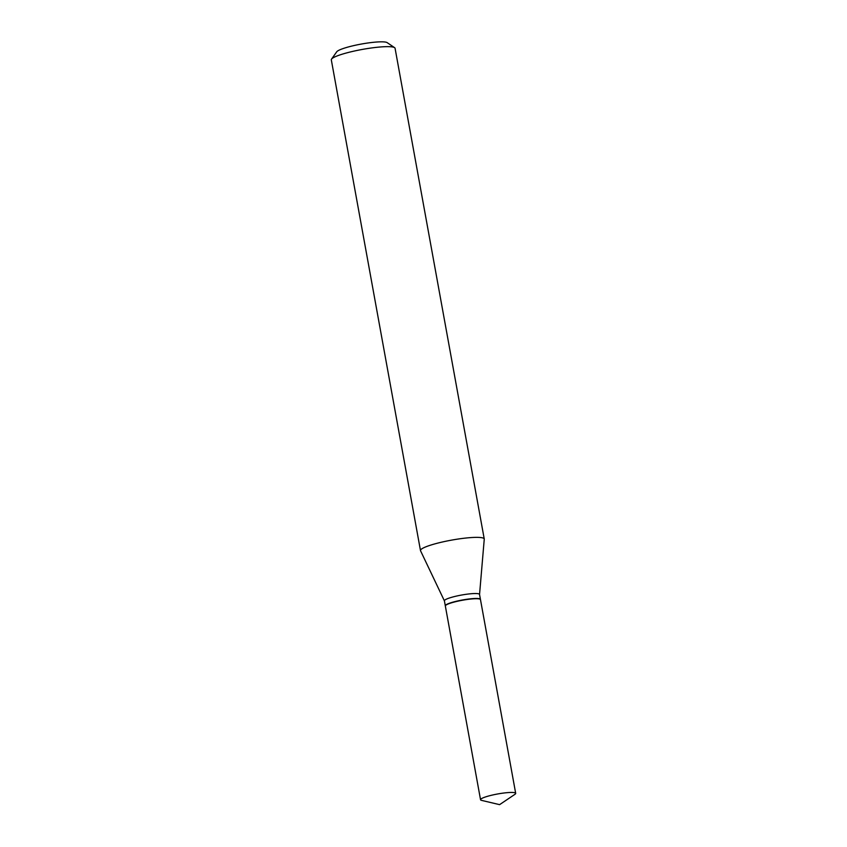 <?xml version="1.0" encoding="UTF-8"?>
<svg xmlns="http://www.w3.org/2000/svg" width="847" height="847" viewBox="0 0 847 847"><rect width="100%" height="100%" fill="white"/><g stroke="black" fill="none" stroke-linecap="round" stroke-linejoin="round"><path stroke-width="1.27" d="M482.25 798.223A17.861 2.605 -10.3 0 1 501.763 793.3A17.861 2.605 -10.3 0 1 515.685 793.353A17.861 2.605 -10.3 0 1 514.934 794.327L499.592 804.65L481.594 800.383A17.861 2.605 -10.3 0 1 480.545 799.737A17.861 2.605 -10.3 0 1 482.25 798.223M480.545 799.737L445.342 606.007A17.861 2.605 -10.3 0 1 447.047 604.493A17.861 2.605 -10.3 0 1 466.559 599.57A17.861 2.605 -10.3 0 1 480.482 599.623L515.685 793.353M445.342 605.88A17.861 2.605 -10.3 0 1 445.289 605.753A17.861 2.605 -10.3 0 1 470.424 598.829A17.861 2.605 -10.3 0 1 480.44 599.369A17.861 2.605 -10.3 0 1 480.44 599.496M444.4 600.862L420.546 550.772A32.398 4.733 -10.3 0 1 420.493 550.592L331.315 59.872A32.398 4.733 -10.3 0 1 331.537 59.121L336.725 51.805A25.918 3.79 -10.3 0 1 373.019 42.35A25.918 3.79 -10.3 0 1 387.164 42.636L394.596 47.665A32.398 4.733 -10.3 0 1 395.073 48.29L484.251 538.999A32.398 4.733 -10.3 0 1 484.251 539.19L479.55 594.478M331.537 59.121A32.398 4.733 -10.3 0 1 376.904 47.305A32.398 4.733 -10.3 0 1 394.596 47.665M420.493 550.592A32.398 4.733 -10.3 0 1 466.083 538.014A32.398 4.733 -10.3 0 1 484.251 538.999M444.431 600.915A17.861 2.605 -10.3 0 1 444.4 600.809A17.861 2.605 -10.3 0 1 469.524 593.885A17.861 2.605 -10.3 0 1 479.54 594.425L480.44 599.369M445.289 605.753L444.4 600.809"/></g></svg>
